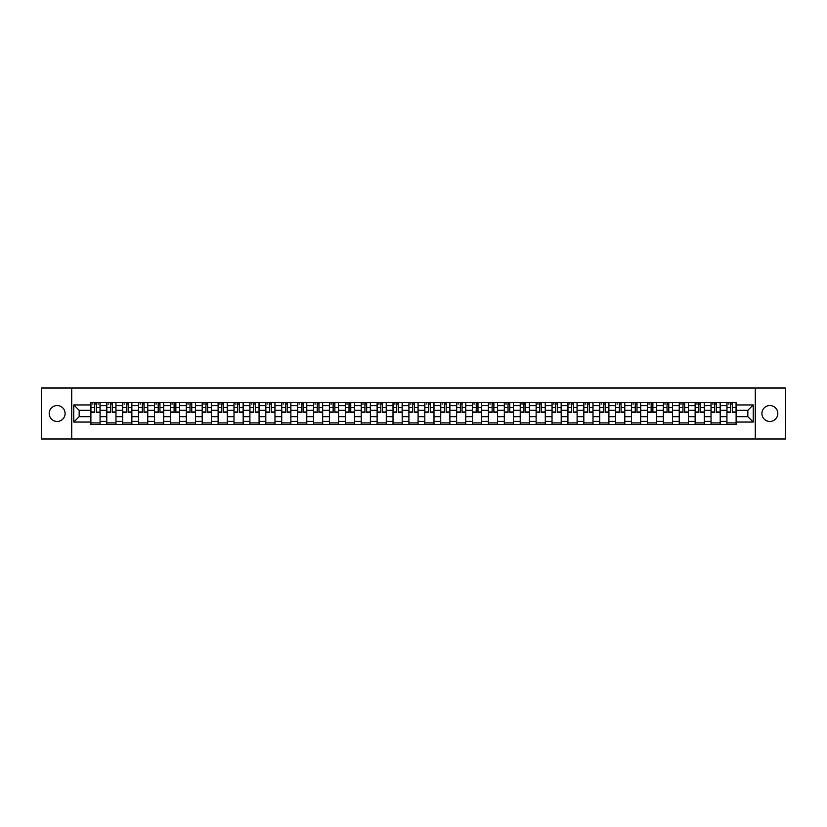 <?xml version="1.0" encoding="UTF-8"?>
<svg xmlns="http://www.w3.org/2000/svg" width="827" height="827" viewBox="0 0 827 827"><rect width="100%" height="100%" fill="white"/><g stroke="black" fill="none" stroke-linecap="round" stroke-linejoin="round"><path stroke-width="1.24" d="M769.854 405.55A7.95 7.95 0 0 0 761.905 413.5A7.95 7.95 0 0 0 769.854 421.45A7.95 7.95 0 0 0 777.804 413.5A7.95 7.95 0 0 0 769.854 405.55M57.146 405.55A7.95 7.95 0 0 0 49.196 413.5A7.95 7.95 0 0 0 57.146 421.45A7.95 7.95 0 0 0 65.095 413.5A7.95 7.95 0 0 0 57.146 405.55M755.278 438.982L785.65 438.982L785.65 388.018L41.35 388.018L41.35 438.982L755.278 438.982L755.278 388.018M106.786 424.458L106.786 405.654L100.067 405.654L100.067 424.458M100.067 405.654L100.067 402.542M106.786 405.654L106.786 402.542M115.966 402.542L115.966 424.458M122.696 424.458L122.696 402.542M131.865 402.542L131.865 424.458M138.595 424.458L138.595 402.542M147.764 402.542L147.764 424.458M154.494 424.458L154.494 402.542M163.663 402.542L163.663 424.458M170.393 424.458L170.393 402.542M179.573 402.542L179.573 424.458M186.292 424.458L186.292 402.542M195.472 402.542L195.472 424.458M202.201 424.458L202.201 402.542M211.371 402.542L211.371 424.458M218.101 424.458L218.101 402.542M227.27 402.542L227.27 424.458M234 424.458L234 402.542M243.169 402.542L243.169 424.458M249.899 424.458L249.899 402.542M259.078 402.542L259.078 424.458M265.798 424.458L265.798 402.542M274.977 402.542L274.977 424.458M281.707 424.458L281.707 402.542M290.877 402.542L290.877 424.458M297.606 424.458L297.606 402.542M306.776 402.542L306.776 424.458M313.505 424.458L313.505 402.542M322.675 402.542L322.675 424.458M329.404 424.458L329.404 402.542M338.584 402.542L338.584 424.458M345.304 424.458L345.304 402.542M354.483 402.542L354.483 424.458M361.213 424.458L361.213 402.542M370.382 402.542L370.382 424.458M377.112 424.458L377.112 402.542M386.281 402.542L386.281 424.458M393.011 424.458L393.011 402.542M402.191 402.542L402.191 424.458M408.91 424.458L408.91 402.542M418.09 402.542L418.09 424.458M424.809 424.458L424.809 402.542M433.989 402.542L433.989 424.458M440.719 424.458L440.719 402.542M449.888 402.542L449.888 424.458M456.618 424.458L456.618 402.542M465.787 402.542L465.787 424.458M472.517 424.458L472.517 402.542M481.696 402.542L481.696 424.458M488.416 424.458L488.416 402.542M497.596 402.542L497.596 424.458M504.325 424.458L504.325 402.542M513.495 402.542L513.495 424.458M520.224 424.458L520.224 402.542M529.394 402.542L529.394 424.458M536.123 424.458L536.123 402.542M545.293 402.542L545.293 424.458M552.022 424.458L552.022 402.542M561.202 402.542L561.202 424.458M567.922 424.458L567.922 402.542M577.101 402.542L577.101 424.458M583.831 424.458L583.831 402.542M593 402.542L593 424.458M599.73 424.458L599.73 402.542M608.899 402.542L608.899 424.458M615.629 424.458L615.629 402.542M624.798 402.542L624.798 424.458M631.528 424.458L631.528 402.542M640.708 402.542L640.708 424.458M647.427 424.458L647.427 402.542M656.607 402.542L656.607 424.458M663.337 424.458L663.337 402.542M672.506 402.542L672.506 424.458M679.236 424.458L679.236 402.542M688.405 402.542L688.405 424.458M695.135 424.458L695.135 402.542M704.304 402.542L704.304 424.458M711.034 424.458L711.034 402.542M720.214 402.542L720.214 424.458M726.933 424.458L726.933 402.542M726.933 416.663L720.214 416.663M711.034 416.663L704.304 416.663M695.135 416.663L688.405 416.663M679.236 416.663L672.506 416.663M663.337 416.663L656.607 416.663M647.427 416.663L640.708 416.663M631.528 416.663L624.798 416.663M615.629 416.663L608.899 416.663M599.73 416.663L593 416.663M583.831 416.663L577.101 416.663M567.922 416.663L561.202 416.663M552.022 416.663L545.293 416.663M536.123 416.663L529.394 416.663M520.224 416.663L513.495 416.663M504.325 416.663L497.596 416.663M488.416 416.663L481.696 416.663M472.517 416.663L465.787 416.663M456.618 416.663L449.888 416.663M440.719 416.663L433.989 416.663M424.809 416.663L418.09 416.663M408.91 416.663L402.191 416.663M393.011 416.663L386.281 416.663M377.112 416.663L370.382 416.663M361.213 416.663L354.483 416.663M345.304 416.663L338.584 416.663M329.404 416.663L322.675 416.663M313.505 416.663L306.776 416.663M297.606 416.663L290.877 416.663M281.707 416.663L274.977 416.663M265.798 416.663L259.078 416.663M249.899 416.663L243.169 416.663M234 416.663L227.27 416.663M218.101 416.663L211.371 416.663M202.201 416.663L195.472 416.663M186.292 416.663L179.573 416.663M170.393 416.663L163.663 416.663M154.494 416.663L147.764 416.663M138.595 416.663L131.865 416.663M122.696 416.663L115.966 416.663M106.786 416.663L100.067 416.663M726.933 410.337L720.214 410.337M711.034 410.337L704.304 410.337M695.135 410.337L688.405 410.337M679.236 410.337L672.506 410.337M663.337 410.337L656.607 410.337M647.427 410.337L640.708 410.337M631.528 410.337L624.798 410.337M615.629 410.337L608.899 410.337M599.73 410.337L593 410.337M583.831 410.337L577.101 410.337M567.922 410.337L561.202 410.337M552.022 410.337L545.293 410.337M536.123 410.337L529.394 410.337M520.224 410.337L513.495 410.337M504.325 410.337L497.596 410.337M488.416 410.337L481.696 410.337M472.517 410.337L465.787 410.337M456.618 410.337L449.888 410.337M440.719 410.337L433.989 410.337M424.809 410.337L418.09 410.337M408.91 410.337L402.191 410.337M393.011 410.337L386.281 410.337M377.112 410.337L370.382 410.337M361.213 410.337L354.483 410.337M345.304 410.337L338.584 410.337M329.404 410.337L322.675 410.337M313.505 410.337L306.776 410.337M297.606 410.337L290.877 410.337M281.707 410.337L274.977 410.337M265.798 410.337L259.078 410.337M249.899 410.337L243.169 410.337M234 410.337L227.27 410.337M218.101 410.337L211.371 410.337M202.201 410.337L195.472 410.337M186.292 410.337L179.573 410.337M170.393 410.337L163.663 410.337M154.494 410.337L147.764 410.337M138.595 410.337L131.865 410.337M122.696 410.337L115.966 410.337M106.786 410.337L100.067 410.337M79.165 416.663L90.887 416.663L90.887 410.337L79.165 410.337L79.165 416.663L73.768 422.059L73.768 404.941L90.887 404.941L90.887 410.337M736.113 410.337L736.113 416.663L747.835 416.663L747.835 410.337L736.113 410.337L736.113 402.542L90.887 402.542L90.887 404.941M736.113 404.941L753.232 404.941L753.232 422.059L736.113 422.059L736.113 416.663M90.887 416.663L90.887 424.458L736.113 424.458L736.113 422.059M90.887 422.059L73.768 422.059M71.722 438.982L71.722 388.018M100.067 422.928L90.887 422.928M94.609 404.072L96.346 404.072M115.966 422.928L106.786 422.928M110.508 404.072L112.245 404.072M131.865 422.928L122.696 422.928M126.407 404.072L128.144 404.072M147.764 422.928L138.595 422.928M142.316 404.072L144.043 404.072M163.663 422.928L154.494 422.928M158.215 404.072L159.942 404.072M179.573 422.928L170.393 422.928M174.115 404.072L175.851 404.072M195.472 422.928L186.292 422.928M190.014 404.072L191.75 404.072M211.371 422.928L202.201 422.928M205.913 404.072L207.649 404.072M227.27 422.928L218.101 422.928M221.822 404.072L223.548 404.072M243.169 422.928L234 422.928M237.721 404.072L239.458 404.072M259.078 422.928L249.899 422.928M253.62 404.072L255.357 404.072M274.977 422.928L265.798 422.928M269.519 404.072L271.256 404.072M290.877 422.928L281.707 422.928M285.429 404.072L287.155 404.072M306.776 422.928L297.606 422.928M301.328 404.072L303.054 404.072M322.675 422.928L313.505 422.928M317.227 404.072L318.964 404.072M338.584 422.928L329.404 422.928M333.126 404.072L334.863 404.072M354.483 422.928L345.304 422.928M349.025 404.072L350.762 404.072M370.382 422.928L361.213 422.928M364.934 404.072L366.661 404.072M386.281 422.928L377.112 422.928M380.833 404.072L382.56 404.072M402.191 422.928L393.011 422.928M396.733 404.072L398.469 404.072M418.09 422.928L408.91 422.928M412.632 404.072L414.368 404.072M433.989 422.928L424.809 422.928M428.531 404.072L430.267 404.072M449.888 422.928L440.719 422.928M444.44 404.072L446.166 404.072M465.787 422.928L456.618 422.928M460.339 404.072L462.066 404.072M481.696 422.928L472.517 422.928M476.238 404.072L477.975 404.072M497.596 422.928L488.416 422.928M492.137 404.072L493.874 404.072M513.495 422.928L504.325 422.928M508.036 404.072L509.773 404.072M529.394 422.928L520.224 422.928M523.946 404.072L525.672 404.072M545.293 422.928L536.123 422.928M539.845 404.072L541.571 404.072M561.202 422.928L552.022 422.928M555.744 404.072L557.481 404.072M577.101 422.928L567.922 422.928M571.643 404.072L573.38 404.072M593 422.928L583.831 422.928M587.542 404.072L589.279 404.072M608.899 422.928L599.73 422.928M603.452 404.072L605.178 404.072M624.798 422.928L615.629 422.928M619.351 404.072L621.087 404.072M640.708 422.928L631.528 422.928M635.25 404.072L636.986 404.072M656.607 422.928L647.427 422.928M651.149 404.072L652.885 404.072M672.506 422.928L663.337 422.928M667.058 404.072L668.785 404.072M688.405 422.928L679.236 422.928M682.957 404.072L684.684 404.072M704.304 422.928L695.135 422.928M698.856 404.072L700.593 404.072M720.214 422.928L711.034 422.928M714.755 404.072L716.492 404.072M736.113 422.928L726.933 422.928M730.654 404.072L732.391 404.072M73.768 404.941L79.165 410.337M747.835 416.663L753.232 422.059M747.835 410.337L753.232 404.941M96.346 411.98L100.015 412.332L96.346 412.332L96.346 402.646L100.015 402.646L97.968 402.646M100.015 411.98L100.015 402.646M94.609 403.969L96.346 403.969M92.262 403.969L92.975 403.969M97.968 403.969L98.682 403.969M97.824 402.646L90.939 402.646L90.939 412.332L94.609 412.332L94.609 402.646L93.131 402.646M112.245 412.332L112.245 402.646L115.914 402.646L115.914 412.332L112.245 412.332M110.508 403.969L112.245 403.969M108.161 403.969L108.875 403.969M113.723 402.646L106.838 402.646L106.838 412.332L110.508 412.332L110.508 402.646L109.03 402.646M128.144 412.332L128.144 402.646L131.813 402.646L131.813 412.332L128.144 412.332M126.407 403.969L128.144 403.969M124.071 403.969L124.784 403.969M129.622 402.646L122.737 402.646L122.737 412.332L126.407 412.332L126.407 402.646L124.929 402.646M144.043 412.332L144.043 402.646L147.713 402.646L147.713 412.332L144.043 412.332M142.316 403.969L144.043 403.969M139.97 403.969L140.683 403.969M145.521 402.646L138.647 402.646L138.647 412.332L142.316 412.332L142.316 402.646L140.838 402.646M159.942 412.332L159.942 402.646L163.612 402.646L163.612 412.332L159.942 412.332M158.215 403.969L159.942 403.969M155.869 403.969L156.582 403.969M161.42 402.646L154.546 402.646L154.546 412.332L158.215 412.332L158.215 402.646L156.737 402.646M175.851 412.332L175.851 402.646L179.521 402.646L179.521 412.332L175.851 412.332M174.115 403.969L175.851 403.969M171.768 403.969L172.481 403.969M177.329 402.646L170.445 402.646L170.445 412.332L174.115 412.332L174.115 402.646L172.636 402.646M191.75 412.332L191.75 402.646L195.42 402.646L195.42 412.332L191.75 412.332M190.014 403.969L191.75 403.969M187.667 403.969L188.391 403.969M193.229 402.646L186.344 402.646L186.344 412.332L190.014 412.332L190.014 402.646L188.535 402.646M207.649 412.332L207.649 402.646L211.319 402.646L211.319 412.332L207.649 412.332M205.913 403.969L207.649 403.969M203.576 403.969L204.29 403.969M209.128 402.646L202.253 402.646L202.253 412.332L205.913 412.332L205.913 402.646L204.434 402.646M223.548 412.332L223.548 402.646L227.218 402.646L227.218 412.332L223.548 412.332M221.822 403.969L223.548 403.969M219.475 403.969L220.189 403.969M225.027 402.646L218.152 402.646L218.152 412.332L221.822 412.332L221.822 402.646L220.344 402.646M239.458 412.332L239.458 402.646L243.117 402.646L243.117 412.332L239.458 412.332M237.721 403.969L239.458 403.969M235.375 403.969L236.088 403.969M240.926 402.646L234.051 402.646L234.051 412.332L237.721 412.332L237.721 402.646L236.243 402.646M255.357 412.332L255.357 402.646L259.027 402.646L259.027 412.332L255.357 412.332M253.62 403.969L255.357 403.969M251.274 403.969L251.987 403.969M256.835 402.646L249.95 402.646L249.95 412.332L253.62 412.332L253.62 402.646L252.142 402.646M271.256 412.332L271.256 402.646L274.926 402.646L274.926 412.332L271.256 412.332M269.519 403.969L271.256 403.969M267.183 403.969L267.896 403.969M272.734 402.646L265.849 402.646L265.849 412.332L269.519 412.332L269.519 402.646L268.041 402.646M287.155 412.332L287.155 402.646L290.825 402.646L290.825 412.332L287.155 412.332M285.429 403.969L287.155 403.969M283.082 403.969L283.795 403.969M288.633 402.646L281.759 402.646L281.759 412.332L285.429 412.332L285.429 402.646L283.95 402.646M303.054 412.332L303.054 402.646L306.724 402.646L306.724 412.332L303.054 412.332M301.328 403.969L303.054 403.969M298.981 403.969L299.694 403.969M304.532 402.646L297.658 402.646L297.658 412.332L301.328 412.332L301.328 402.646L299.85 402.646M318.964 412.332L318.964 402.646L322.633 402.646L322.633 412.332L318.964 412.332M317.227 403.969L318.964 403.969M314.88 403.969L315.594 403.969M320.442 402.646L313.557 402.646L313.557 412.332L317.227 412.332L317.227 402.646L315.749 402.646M334.863 412.332L334.863 402.646L338.532 402.646L338.532 412.332L334.863 412.332M333.126 403.969L334.863 403.969M330.779 403.969L331.493 403.969M336.341 402.646L329.456 402.646L329.456 412.332L333.126 412.332L333.126 402.646L331.648 402.646M350.762 412.332L350.762 402.646L354.432 402.646L354.432 412.332L350.762 412.332M349.025 403.969L350.762 403.969M346.689 403.969L347.402 403.969M352.24 402.646L345.355 402.646L345.355 412.332L349.025 412.332L349.025 402.646L347.547 402.646M366.661 412.332L366.661 402.646L370.331 402.646L370.331 412.332L366.661 412.332M364.934 403.969L366.661 403.969M362.588 403.969L363.301 403.969M368.139 402.646L361.265 402.646L361.265 412.332L364.934 412.332L364.934 402.646L363.456 402.646M382.56 412.332L382.56 402.646L386.23 402.646L386.23 412.332L382.56 412.332M380.833 403.969L382.56 403.969M378.487 403.969L379.2 403.969M384.038 402.646L377.164 402.646L377.164 412.332L380.833 412.332L380.833 402.646L379.355 402.646M398.469 412.332L398.469 402.646L402.139 402.646L402.139 412.332L398.469 412.332M396.733 403.969L398.469 403.969M394.386 403.969L395.099 403.969M399.948 402.646L393.063 402.646L393.063 412.332L396.733 412.332L396.733 402.646L395.254 402.646M414.368 412.332L414.368 402.646L418.038 402.646L418.038 412.332L414.368 412.332M412.632 403.969L414.368 403.969M410.285 403.969L410.998 403.969M415.847 402.646L408.962 402.646L408.962 412.332L412.632 412.332L412.632 402.646L411.153 402.646M430.267 412.332L430.267 402.646L433.937 402.646L433.937 412.332L430.267 412.332M428.531 403.969L430.267 403.969M426.194 403.969L426.908 403.969M431.746 402.646L424.861 402.646L424.861 412.332L428.531 412.332L428.531 402.646L427.052 402.646M446.166 412.332L446.166 402.646L449.836 402.646L449.836 412.332L446.166 412.332M444.44 403.969L446.166 403.969M442.094 403.969L442.807 403.969M447.645 402.646L440.77 402.646L440.77 412.332L444.44 412.332L444.44 402.646L442.962 402.646M462.066 412.332L462.066 402.646L465.735 402.646L465.735 412.332L462.066 412.332M460.339 403.969L462.066 403.969M457.993 403.969L458.706 403.969M463.544 402.646L456.669 402.646L456.669 412.332L460.339 412.332L460.339 402.646L458.861 402.646M477.975 412.332L477.975 402.646L481.645 402.646L481.645 412.332L477.975 412.332M476.238 403.969L477.975 403.969M473.892 403.969L474.605 403.969M479.453 402.646L472.568 402.646L472.568 412.332L476.238 412.332L476.238 402.646L474.76 402.646M493.874 412.332L493.874 402.646L497.544 402.646L497.544 412.332L493.874 412.332M492.137 403.969L493.874 403.969M489.791 403.969L490.504 403.969M495.352 402.646L488.468 402.646L488.468 412.332L492.137 412.332L492.137 402.646L490.659 402.646M509.773 412.332L509.773 402.646L513.443 402.646L513.443 412.332L509.773 412.332M508.036 403.969L509.773 403.969M505.7 403.969L506.413 403.969M511.251 402.646L504.367 402.646L504.367 412.332L508.036 412.332L508.036 402.646L506.558 402.646M525.672 412.332L525.672 402.646L529.342 402.646L529.342 412.332L525.672 412.332M523.946 403.969L525.672 403.969M521.599 403.969L522.313 403.969M527.15 402.646L520.276 402.646L520.276 412.332L523.946 412.332L523.946 402.646L522.468 402.646M541.571 412.332L541.571 402.646L545.241 402.646L545.241 412.332L541.571 412.332M539.845 403.969L541.571 403.969M537.498 403.969L538.212 403.969M543.05 402.646L536.175 402.646L536.175 412.332L539.845 412.332L539.845 402.646L538.367 402.646M557.481 412.332L557.481 402.646L561.151 402.646L561.151 412.332L557.481 412.332M555.744 403.969L557.481 403.969M553.397 403.969L554.111 403.969M558.959 402.646L552.074 402.646L552.074 412.332L555.744 412.332L555.744 402.646L554.266 402.646M573.38 412.332L573.38 402.646L577.05 402.646L577.05 412.332L573.38 412.332M571.643 403.969L573.38 403.969M569.296 403.969L570.02 403.969M574.858 402.646L567.973 402.646L567.973 412.332L571.643 412.332L571.643 402.646L570.165 402.646M589.279 412.332L589.279 402.646L592.949 402.646L592.949 412.332L589.279 412.332M587.542 403.969L589.279 403.969M585.206 403.969L585.919 403.969M590.757 402.646L583.883 402.646L583.883 412.332L587.542 412.332L587.542 402.646L586.074 402.646M605.178 412.332L605.178 402.646L608.848 402.646L608.848 412.332L605.178 412.332M603.452 403.969L605.178 403.969M601.105 403.969L601.818 403.969M606.656 402.646L599.782 402.646L599.782 412.332L603.452 412.332L603.452 402.646L601.973 402.646M621.087 412.332L621.087 402.646L624.747 402.646L624.747 412.332L621.087 412.332M619.351 403.969L621.087 403.969M617.004 403.969L617.717 403.969M622.566 402.646L615.681 402.646L615.681 412.332L619.351 412.332L619.351 402.646L617.872 402.646M636.986 412.332L636.986 402.646L640.656 402.646L640.656 412.332L636.986 412.332M635.25 403.969L636.986 403.969M632.903 403.969L633.616 403.969M638.465 402.646L631.58 402.646L631.58 412.332L635.25 412.332L635.25 402.646L633.771 402.646M652.885 412.332L652.885 402.646L656.555 402.646L656.555 412.332L652.885 412.332M651.149 403.969L652.885 403.969M648.813 403.969L649.526 403.969M654.364 402.646L647.479 402.646L647.479 412.332L651.149 412.332L651.149 402.646L649.671 402.646M668.785 412.332L668.785 402.646L672.454 402.646L672.454 412.332L668.785 412.332M667.058 403.969L668.785 403.969M664.712 403.969L665.425 403.969M670.263 402.646L663.388 402.646L663.388 412.332L667.058 412.332L667.058 402.646L665.58 402.646M684.684 412.332L684.684 402.646L688.353 402.646L688.353 412.332L684.684 412.332M682.957 403.969L684.684 403.969M680.611 403.969L681.324 403.969M686.162 402.646L679.287 402.646L679.287 412.332L682.957 412.332L682.957 402.646L681.479 402.646M700.593 412.332L700.593 402.646L704.263 402.646L704.263 412.332L700.593 412.332M698.856 403.969L700.593 403.969M696.51 403.969L697.223 403.969M702.071 402.646L695.187 402.646L695.187 412.332L698.856 412.332L698.856 402.646L697.378 402.646M716.492 412.332L716.492 402.646L720.162 402.646L720.162 412.332L716.492 412.332M714.755 403.969L716.492 403.969M712.409 403.969L713.122 403.969M717.97 402.646L711.086 402.646L711.086 412.332L714.755 412.332L714.755 402.646L713.277 402.646M732.391 412.332L732.391 402.646L736.061 402.646L736.061 412.332L732.391 412.332M730.654 403.969L732.391 403.969M728.318 403.969L729.032 403.969M733.869 402.646L726.985 402.646L726.985 412.332L730.654 412.332L730.654 402.646L729.176 402.646M711.034 405.654L704.304 405.654M695.135 405.654L688.405 405.654M679.236 405.654L672.506 405.654M663.337 405.654L656.607 405.654M647.427 405.654L640.708 405.654M631.528 405.654L624.798 405.654M615.629 405.654L608.899 405.654M599.73 405.654L593 405.654M583.831 405.654L577.101 405.654M567.922 405.654L561.202 405.654M552.022 405.654L545.293 405.654M536.123 405.654L529.394 405.654M520.224 405.654L513.495 405.654M504.325 405.654L497.596 405.654M488.416 405.654L481.696 405.654M472.517 405.654L465.787 405.654M456.618 405.654L449.888 405.654M440.719 405.654L433.989 405.654M424.809 405.654L418.09 405.654M408.91 405.654L402.191 405.654M393.011 405.654L386.281 405.654M377.112 405.654L370.382 405.654M361.213 405.654L354.483 405.654M345.304 405.654L338.584 405.654M329.404 405.654L322.675 405.654M313.505 405.654L306.776 405.654M297.606 405.654L290.877 405.654M281.707 405.654L274.977 405.654M265.798 405.654L259.078 405.654M249.899 405.654L243.169 405.654M234 405.654L227.27 405.654M218.101 405.654L211.371 405.654M202.201 405.654L195.472 405.654M186.292 405.654L179.573 405.654M170.393 405.654L163.663 405.654M154.494 405.654L147.764 405.654M138.595 405.654L131.865 405.654M122.696 405.654L115.966 405.654M726.933 405.654L720.214 405.654M711.034 421.346L704.304 421.346M695.135 421.346L688.405 421.346M679.236 421.346L672.506 421.346M663.337 421.346L656.607 421.346M647.427 421.346L640.708 421.346M631.528 421.346L624.798 421.346M615.629 421.346L608.899 421.346M599.73 421.346L593 421.346M583.831 421.346L577.101 421.346M567.922 421.346L561.202 421.346M552.022 421.346L545.293 421.346M536.123 421.346L529.394 421.346M520.224 421.346L513.495 421.346M504.325 421.346L497.596 421.346M488.416 421.346L481.696 421.346M472.517 421.346L465.787 421.346M456.618 421.346L449.888 421.346M440.719 421.346L433.989 421.346M424.809 421.346L418.09 421.346M408.91 421.346L402.191 421.346M393.011 421.346L386.281 421.346M377.112 421.346L370.382 421.346M361.213 421.346L354.483 421.346M345.304 421.346L338.584 421.346M329.404 421.346L322.675 421.346M313.505 421.346L306.776 421.346M297.606 421.346L290.877 421.346M281.707 421.346L274.977 421.346M265.798 421.346L259.078 421.346M249.899 421.346L243.169 421.346M234 421.346L227.27 421.346M218.101 421.346L211.371 421.346M202.201 421.346L195.472 421.346M186.292 421.346L179.573 421.346M170.393 421.346L163.663 421.346M154.494 421.346L147.764 421.346M138.595 421.346L131.865 421.346M122.696 421.346L115.966 421.346M106.786 421.346L100.067 421.346M726.933 421.346L720.214 421.346M96.346 407.597L100.015 407.597M90.939 411.98L94.609 411.98M90.939 407.597L94.609 407.597M112.245 411.98L115.914 411.98M112.245 407.597L115.914 407.597M106.838 411.98L110.508 411.98M106.838 407.597L110.508 407.597M128.144 411.98L131.813 411.98M128.144 407.597L131.813 407.597M122.737 411.98L126.407 411.98M122.737 407.597L126.407 407.597M144.043 411.98L147.713 411.98M144.043 407.597L147.713 407.597M138.647 411.98L142.316 411.98M138.647 407.597L142.316 407.597M159.942 411.98L163.612 411.98M159.942 407.597L163.612 407.597M154.546 411.98L158.215 411.98M154.546 407.597L158.215 407.597M175.851 411.98L179.521 411.98M175.851 407.597L179.521 407.597M170.445 411.98L174.115 411.98M170.445 407.597L174.115 407.597M191.75 411.98L195.42 411.98M191.75 407.597L195.42 407.597M186.344 411.98L190.014 411.98M186.344 407.597L190.014 407.597M207.649 411.98L211.319 411.98M207.649 407.597L211.319 407.597M202.253 411.98L205.913 411.98M202.253 407.597L205.913 407.597M223.548 411.98L227.218 411.98M223.548 407.597L227.218 407.597M218.152 411.98L221.822 411.98M218.152 407.597L221.822 407.597M239.458 411.98L243.117 411.98M239.458 407.597L243.117 407.597M234.051 411.98L237.721 411.98M234.051 407.597L237.721 407.597M255.357 411.98L259.027 411.98M255.357 407.597L259.027 407.597M249.95 411.98L253.62 411.98M249.95 407.597L253.62 407.597M271.256 411.98L274.926 411.98M271.256 407.597L274.926 407.597M265.849 411.98L269.519 411.98M265.849 407.597L269.519 407.597M287.155 411.98L290.825 411.98M287.155 407.597L290.825 407.597M281.759 411.98L285.429 411.98M281.759 407.597L285.429 407.597M303.054 411.98L306.724 411.98M303.054 407.597L306.724 407.597M297.658 411.98L301.328 411.98M297.658 407.597L301.328 407.597M318.964 411.98L322.633 411.98M318.964 407.597L322.633 407.597M313.557 411.98L317.227 411.98M313.557 407.597L317.227 407.597M334.863 411.98L338.532 411.98M334.863 407.597L338.532 407.597M329.456 411.98L333.126 411.98M329.456 407.597L333.126 407.597M350.762 411.98L354.432 411.98M350.762 407.597L354.432 407.597M345.355 411.98L349.025 411.98M345.355 407.597L349.025 407.597M366.661 411.98L370.331 411.98M366.661 407.597L370.331 407.597M361.265 411.98L364.934 411.98M361.265 407.597L364.934 407.597M382.56 411.98L386.23 411.98M382.56 407.597L386.23 407.597M377.164 411.98L380.833 411.98M377.164 407.597L380.833 407.597M398.469 411.98L402.139 411.98M398.469 407.597L402.139 407.597M393.063 411.98L396.733 411.98M393.063 407.597L396.733 407.597M414.368 411.98L418.038 411.98M414.368 407.597L418.038 407.597M408.962 411.98L412.632 411.98M408.962 407.597L412.632 407.597M430.267 411.98L433.937 411.98M430.267 407.597L433.937 407.597M424.861 411.98L428.531 411.98M424.861 407.597L428.531 407.597M446.166 411.98L449.836 411.98M446.166 407.597L449.836 407.597M440.77 411.98L444.44 411.98M440.77 407.597L444.44 407.597M462.066 411.98L465.735 411.98M462.066 407.597L465.735 407.597M456.669 411.98L460.339 411.98M456.669 407.597L460.339 407.597M477.975 411.98L481.645 411.98M477.975 407.597L481.645 407.597M472.568 411.98L476.238 411.98M472.568 407.597L476.238 407.597M493.874 411.98L497.544 411.98M493.874 407.597L497.544 407.597M488.468 411.98L492.137 411.98M488.468 407.597L492.137 407.597M509.773 411.98L513.443 411.98M509.773 407.597L513.443 407.597M504.367 411.98L508.036 411.98M504.367 407.597L508.036 407.597M525.672 411.98L529.342 411.98M525.672 407.597L529.342 407.597M520.276 411.98L523.946 411.98M520.276 407.597L523.946 407.597M541.571 411.98L545.241 411.98M541.571 407.597L545.241 407.597M536.175 411.98L539.845 411.98M536.175 407.597L539.845 407.597M557.481 411.98L561.151 411.98M557.481 407.597L561.151 407.597M552.074 411.98L555.744 411.98M552.074 407.597L555.744 407.597M573.38 411.98L577.05 411.98M573.38 407.597L577.05 407.597M567.973 411.98L571.643 411.98M567.973 407.597L571.643 407.597M589.279 411.98L592.949 411.98M589.279 407.597L592.949 407.597M583.883 411.98L587.542 411.98M583.883 407.597L587.542 407.597M605.178 411.98L608.848 411.98M605.178 407.597L608.848 407.597M599.782 411.98L603.452 411.98M599.782 407.597L603.452 407.597M621.087 411.98L624.747 411.98M621.087 407.597L624.747 407.597M615.681 411.98L619.351 411.98M615.681 407.597L619.351 407.597M636.986 411.98L640.656 411.98M636.986 407.597L640.656 407.597M631.58 411.98L635.25 411.98M631.58 407.597L635.25 407.597M652.885 411.98L656.555 411.98M652.885 407.597L656.555 407.597M647.479 411.98L651.149 411.98M647.479 407.597L651.149 407.597M668.785 411.98L672.454 411.98M668.785 407.597L672.454 407.597M663.388 411.98L667.058 411.98M663.388 407.597L667.058 407.597M684.684 411.98L688.353 411.98M684.684 407.597L688.353 407.597M679.287 411.98L682.957 411.98M679.287 407.597L682.957 407.597M700.593 411.98L704.263 411.98M700.593 407.597L704.263 407.597M695.187 411.98L698.856 411.98M695.187 407.597L698.856 407.597M716.492 411.98L720.162 411.98M716.492 407.597L720.162 407.597M711.086 411.98L714.755 411.98M711.086 407.597L714.755 407.597M732.391 411.98L736.061 411.98M732.391 407.597L736.061 407.597M726.985 411.98L730.654 411.98M726.985 407.597L730.654 407.597"/></g></svg>
